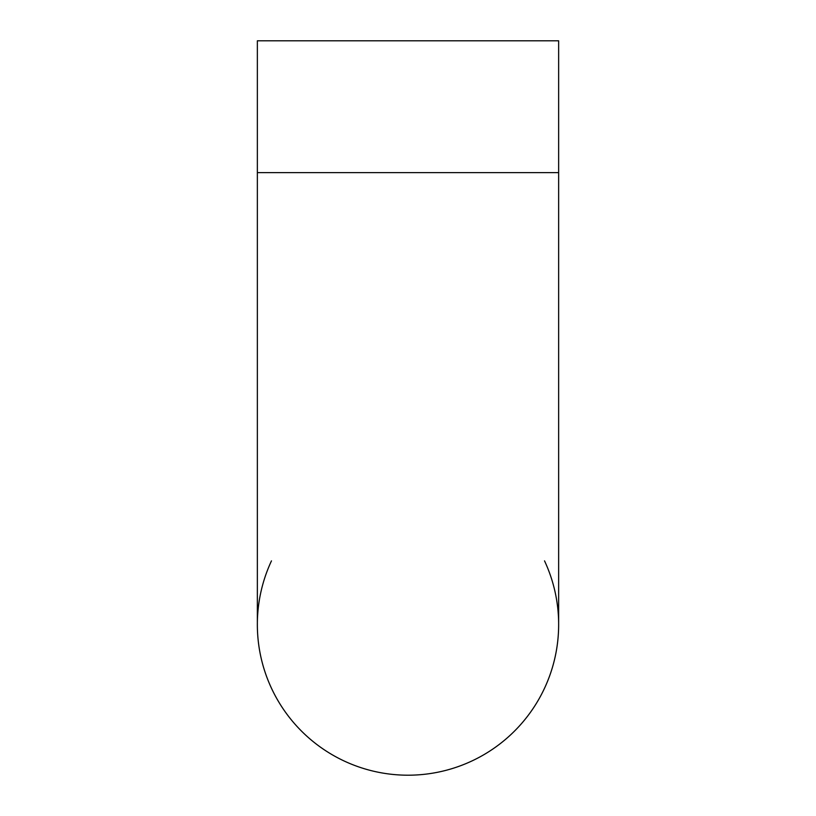 <?xml version="1.0" encoding="UTF-8"?>
<svg xmlns="http://www.w3.org/2000/svg" width="816" height="816" viewBox="0 0 816 816"><rect width="100%" height="100%" fill="white"/><g stroke="black" fill="none" stroke-linecap="round" stroke-linejoin="round"><path stroke-width="1.22" d="M544.527 560.867A150.644 150.644 0 0 1 408 775.2A150.644 150.644 0 0 1 271.473 560.867M257.356 624.556L257.356 172.615L558.644 172.615L558.644 624.556A150.644 150.644 0 0 1 408 775.2A150.644 150.644 0 0 1 257.356 624.546A150.644 150.644 0 0 0 408 775.2M558.644 172.615L558.644 40.8L257.356 40.8L257.356 172.615"/></g></svg>
